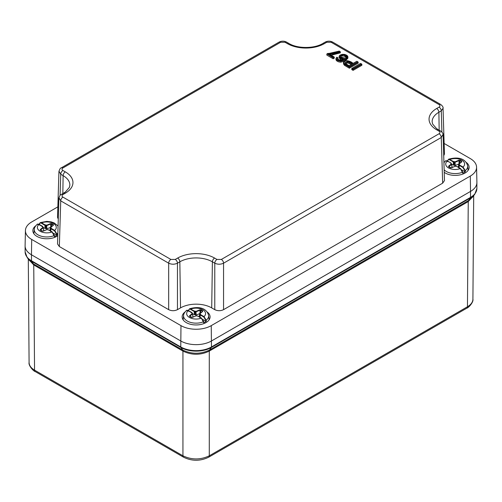 <?xml version="1.0" encoding="UTF-8"?>
<svg xmlns="http://www.w3.org/2000/svg" width="502" height="502" viewBox="0 0 502 502"><rect width="100%" height="100%" fill="white"/><g stroke="black" fill="none" stroke-linecap="round" stroke-linejoin="round"><path stroke-width="0.75" d="M327.273 53.827L333.177 57.234L333.177 57.743L326.965 53.902L339.114 51.141L340.331 51.844C337.193 53.381 333.56 54.216 329.438 54.348L328.71 53.927C332.901 53.883 336.629 53.099 339.885 51.587L340.331 51.844L340.331 52.861L331.207 55.264M333.177 57.234L334.25 57.121L334.25 58.138L333.177 58.759L326.833 55.094L326.833 54.084M353.082 70.362L361.867 65.291L361.867 64.281L353.082 69.351L353.082 70.362L351.77 69.602L351.902 68.41L353.082 68.843L353.082 69.351L351.77 68.592M349.367 68.216L358.152 63.145L358.152 62.135L349.367 67.205L349.367 68.216L344.372 65.235L343.544 63.936L343.544 62.919L344.73 61.426M336.014 59.343L336.014 59.813C336.679 61.25 338.304 62.035 340.877 62.16L345.389 60.792L347.892 58.213L347.892 57.203L346.976 58.715L344.723 60.127L340.877 61.144L340.877 62.16M337.909 59.136L338.047 57.962L337.677 58.721L338.499 59.688M342.082 59.889L342.188 58.634L344.937 58.671L344.039 59.173L342.082 59.054L339.942 58.1L339.157 56.682L339.157 57.699L340.456 59.468L342.082 60.071M57.843 206.862L31.695 221.959A21.41 12.362 0 0 0 25.426 230.543L25.1 245.754A21.73 12.55 0 0 0 31.463 254.784L180.751 340.971A21.73 12.55 0 0 0 211.486 340.971L470.537 191.406A21.73 12.55 0 0 0 476.9 182.383L476.574 167.172A21.41 12.362 0 0 0 470.305 158.588L444.157 143.49M466.214 162.384A13.968 8.063 180 0 1 469.132 167.624A13.968 8.063 180 0 1 459.518 174.991A13.968 8.063 180 0 1 444.226 172.337M447 160.784A13.968 8.063 180 0 1 447.633 160.533M185.069 311.949A13.968 8.063 0 0 0 182.157 317.189A13.968 8.063 0 0 0 186.236 322.591A13.968 8.063 0 0 0 201.22 324.392A13.968 8.063 0 0 0 210.081 317.189A13.968 8.063 0 0 0 207.163 311.949M188.583 310.092A13.968 8.063 0 0 0 187.949 310.343M57.774 235.714A13.968 8.063 180 0 1 36.953 236.404A13.968 8.063 180 0 1 32.868 230.995A13.968 8.063 180 0 1 35.786 225.762M38.66 224.156A13.968 8.063 180 0 1 39.3 223.905M25.426 230.543A21.41 12.362 0 0 0 31.695 239.435L180.977 325.629A21.41 12.362 0 0 0 211.254 325.629L470.305 176.064A21.41 12.362 0 0 0 476.574 167.172M216.971 259.434L221.363 259.434L439.081 133.739C440.279 132.892 440.279 132.045 439.081 131.204L436.696 129.823A26.123 15.085 180 0 1 436.696 108.495L439.081 107.121C440.279 106.273 440.279 105.433 439.081 104.585L331.132 42.262L326.739 42.262L324.355 43.636A26.123 15.085 180 0 1 287.414 43.636L285.029 42.262L280.637 42.262L62.919 167.957C61.721 168.804 61.721 169.651 62.919 170.492L65.304 171.866A26.123 15.085 180 0 1 65.304 193.201L62.919 194.575C61.721 195.422 61.721 196.263 62.919 197.11L170.868 259.434L175.261 259.434L177.645 258.059A26.123 15.085 180 0 1 214.586 258.059L216.971 259.434A3.106 1.795 -60 0 0 214.774 263.192L212.396 261.818A23.017 13.29 0 0 0 179.841 261.818L177.457 263.192C174.527 264.548 171.602 264.548 168.678 263.192L60.729 200.869L59.343 246.545L168.678 309.665C171.602 311.045 174.527 311.045 177.457 309.665L180.532 307.889A22.044 12.726 180 0 1 211.706 307.889L214.774 309.665C217.705 311.045 220.629 311.045 223.559 309.665L442.657 183.167L441.271 137.492L223.559 263.192C220.629 264.548 217.705 264.548 214.774 263.192L214.774 309.665M59.343 246.545L57.529 243.947M58.276 219.098L57.529 217.328M444.471 153.957L443.724 155.727M444.471 180.569L442.657 183.167M62.919 197.11A3.106 1.795 -60 0 0 60.729 200.869L58.972 197.801M65.304 193.201A3.106 1.795 60 0 0 63.754 193.044L65.511 191.902L69.37 187.39L69.853 185.188A23.017 13.29 0 0 0 63.108 175.625L60.729 174.25L58.972 171.188M443.028 107.811L444.471 153.919M443.09 108.263L441.271 110.879L438.892 112.253A23.017 13.29 0 0 0 432.147 121.817L432.63 124.019L436.489 128.531L438.246 129.673A3.106 1.795 -60 0 0 436.696 129.823M443.028 134.429L441.271 137.492A3.106 1.795 -120 0 0 439.081 133.739M346.7 64.425L345.332 63.196M345.025 62.662L347.685 61.407L352.686 63.773L352.247 64.024L347.654 61.84L347.654 62.857L345.332 63.955M344.623 63.867L349.367 66.697L357.713 61.878L356.834 61.269L353.326 63.403L347.302 60.755C344.14 61.162 343.242 62.198 344.623 63.867L344.372 65.235M351.281 64.476L347.654 62.857M346.411 57.14L346.273 57.598M343.801 58.527L341.774 57.874L340.814 56.782L341.084 56.168L343.713 55.364L346.273 56.67L346.568 56.356C346.97 57.692 346.035 58.414 343.763 58.521L341.624 57.887C338.31 56.45 343.048 53.651 345.621 55.521L345.401 56.914L341.015 57.259M344.039 59.173L339.785 60.089L338.279 59.562L337.363 58.483L337.658 57.755L336.804 57.335L336.321 58.521C336.93 59.87 338.448 60.604 340.864 60.717C345.978 60.554 350.747 55.797 344.322 54.429L342.32 54.411C339.27 55.251 338.718 56.475 340.676 58.075L340.456 59.468M346.273 57.686L345.401 56.914M334.25 57.121L333.177 57.743L333.177 58.759M329.438 54.348L333.811 56.87M345.759 58.176L346.411 57.153C346.041 58.163 345.169 58.596 343.782 58.464L343.763 58.521M337.363 58.483L337.677 58.721M337.658 57.755L338.047 57.962L337.658 57.755M336.321 58.521L336.014 58.797C336.66 60.246 338.279 61.031 340.877 61.144L340.864 60.717M345.338 63.541L345.332 62.938L345.558 63.572L349.172 65.749M352.247 64.024L349.128 65.825L346.48 64.3M349.367 66.697L349.367 67.205L344.372 64.225L343.544 62.951M357.713 61.878L358.152 62.135M353.082 68.843L361.427 64.024L361.867 64.281M361.427 64.024L360.549 63.415L352.209 68.335M42.683 226.86L42.758 226.465L42.331 226.703L43.109 227.312M53.658 233.367L56.557 235.043L56.481 234.045L54.486 230.807L50.984 228.786L50.338 227.695L53.212 225.272L50.576 227.462M54.36 236.31L52.07 231.949L54.285 235.312L54.329 236.586A12.65 7.304 0 0 0 57.027 235.024L56.557 235.043M40.204 222.606L41.277 222.693L45.098 224.877L46.699 225.197L50.545 223.61L51.744 223.666L53.306 224.57L53.407 225.26L50.646 227.481L51.204 228.404L54.705 230.424L54.486 230.807M39.181 224.507L37.217 224.331M45.795 224.865L45.676 228.554L45.18 228.479L44.879 225.26L41.377 223.239L41.597 222.857A9.456 5.459 0 0 1 53.519 223.541A9.456 5.459 0 0 1 54.705 230.424L56.952 234.001L57.027 235.024M42.701 226.879L38.961 224.381A9.456 5.459 0 0 0 40.147 231.265A9.456 5.459 0 0 0 52.07 231.949L48.569 229.929L46.962 229.609L43.122 231.196L41.923 231.14L40.355 230.236L40.26 229.546L43.015 227.324L45.18 228.479M43.297 227.632L43.668 230.732L43.266 227.663L40.43 230.211M43.26 231.058L43.668 230.732M51.744 223.666L50.727 223.986L50.689 227.293L46.893 228.868L46.548 228.874L46.535 225.58L45.28 225.254L45.456 228.529M45.676 228.554L46.548 228.874M41.377 223.239C40.242 222.687 39.576 222.995 39.376 224.168L39.307 225.084M53.262 225.247L53.093 224.927L53.024 225.423M50.652 231.027L50.928 228.736M43.329 227.55L42.331 226.703M50.545 223.61L50.727 223.986L46.881 225.574L46.699 225.197L46.893 228.868M44.879 225.26L45.28 225.254L45.098 224.877L44.879 225.26M53.306 224.57L53.093 224.927L51.524 224.024L51.493 226.653M51.229 228.002L50.947 228.485M50.746 231.077L51.016 228.435M48.788 230.054L48.393 229.966M40.355 230.236L41.942 231.133M40.26 229.546L40.562 230.249M191.965 313.047L192.04 312.652L191.613 312.89L192.392 313.499M202.94 319.561L205.839 321.236L205.764 320.232L203.768 316.994L200.267 314.974L199.627 313.882L202.494 311.46L199.865 313.65M203.643 322.497L201.352 318.136L203.574 321.5L203.611 322.773A12.65 7.304 0 0 0 206.309 321.211L205.839 321.236M188.696 310.06L189.863 308.73L194.381 311.071L195.987 311.391L199.827 309.797L201.026 309.853L202.595 310.757L202.689 311.447L199.934 313.668L200.486 314.591L203.988 316.611L203.768 316.994M188.463 310.694L186.499 310.518M195.083 311.052L194.958 314.741L194.469 314.666L194.161 311.447L190.66 309.427L190.879 309.05A9.456 5.459 0 0 1 202.802 309.734A9.456 5.459 0 0 1 203.988 316.611L206.234 320.188L206.309 321.211M191.984 313.066L188.244 310.569A9.456 5.459 0 0 0 189.43 317.452A9.456 5.459 0 0 0 201.352 318.136L197.851 316.116L196.251 315.796L192.404 317.389L191.206 317.333L189.637 316.423L189.543 315.733L192.304 313.518L194.469 314.666M192.58 313.819L192.95 316.919L192.555 313.85L189.718 316.398M192.542 317.245L192.95 316.919M201.026 309.853L200.009 310.173L199.972 313.486L196.175 315.055L195.83 315.061L195.818 311.767L194.563 311.441L194.738 314.716M194.958 314.741L195.83 315.061M190.66 309.427C189.524 308.874 188.859 309.182 188.664 310.355L188.589 311.271M202.544 311.435L202.375 311.114L202.306 311.616M199.934 317.214L200.216 314.923M192.611 313.737L191.613 312.89M199.827 309.797L200.009 310.173L196.163 311.767L195.987 311.391L196.175 315.055M194.161 311.447L194.563 311.441L194.381 311.071L194.161 311.447M202.595 310.757L202.375 311.114L200.806 310.211L200.775 312.84M200.511 314.189L200.229 314.679M200.034 317.27L200.298 314.622M198.07 316.241L197.675 316.153M189.637 316.423L191.224 317.32M189.543 315.733L189.844 316.436M29.53 260.576L33.408 263.839L31.632 261.31A1.55 0.897 120 0 1 31.488 260.77L180.77 346.957A21.699 12.531 0 0 0 211.461 346.957L470.512 197.393L470.537 191.406A21.73 12.55 0 0 0 476.9 182.571L476.869 188.576L474.785 194.23A21.492 12.406 180 0 1 470.368 197.939L211.317 347.497A21.492 12.406 180 0 1 180.921 347.497L31.632 261.31A21.492 12.406 180 0 1 27.215 257.601L25.131 251.948A21.699 12.531 0 0 0 31.488 260.77L31.463 254.784L180.751 340.971A21.73 12.55 0 0 0 211.486 340.971L470.537 191.406L470.305 176.064M25.131 251.948L25.1 245.949A21.73 12.55 0 0 0 31.463 254.784L31.695 239.435M473.342 196.094L468.291 201.553L209.252 351.105C200.505 355.284 191.745 355.284 182.979 351.105L33.747 264.949L28.658 259.465M33.709 264.924A3.106 1.807 -60.1 0 0 33.408 263.839L33.452 263.864A3.106 1.795 -60 0 1 33.747 264.949L34.544 370.131A3.106 1.795 120 0 0 35.184 371.543C33.521 371.298 28.275 365.406 29.085 362.576C29.191 365.512 31.011 368.029 34.544 370.131L182.941 455.81C191.726 459.97 200.505 459.97 209.29 455.81L467.456 306.76C470.989 304.658 472.809 302.141 472.915 299.205L473.7 195.636M451.016 163.489L451.442 163.934M461.991 169.996L464.89 171.671L464.814 170.667L462.819 167.436L459.317 165.409L458.677 164.323L461.545 161.901L458.916 164.085M462.693 172.939L460.403 168.572L462.624 171.935L462.662 173.209A12.65 7.304 0 0 0 465.36 171.653L464.89 171.671M447.746 160.502L448.913 159.165L453.431 161.506L455.038 161.826L458.878 160.232L460.077 160.289L461.645 161.198L461.74 161.889L458.985 164.104L459.537 165.032L463.039 167.053L462.819 167.436M447.514 161.136L446.535 160.728L445.55 160.954M454.134 161.493L454.009 165.183L453.519 165.102L453.212 161.889L449.71 159.868L449.93 159.485A9.456 5.459 0 0 1 461.853 160.169A9.456 5.459 0 0 1 463.039 167.053L465.285 170.624L465.36 171.653M451.034 163.508L451.091 163.094L447.295 161.004A9.456 5.459 0 0 0 448.481 167.888A9.456 5.459 0 0 0 460.403 168.572L456.902 166.551L455.301 166.231L451.455 167.825L450.256 167.768L448.694 166.865L448.593 166.175L451.354 163.953L453.519 165.102M451.637 164.254L452.001 167.361L451.605 164.292L448.769 166.833M451.593 167.687L452.001 167.361M460.077 160.289L459.06 160.609L459.023 163.922L455.226 165.497L454.881 165.503L454.868 162.209L453.613 161.876L453.789 165.158M454.009 165.183L454.881 165.503M449.71 159.868C448.575 159.316 447.909 159.623 447.715 160.797L447.64 161.713M461.595 161.876L461.426 161.556L461.357 162.052M458.985 167.649L459.267 165.365M451.662 164.173L450.664 163.332M458.878 160.232L459.06 160.609L455.214 162.202L454.868 162.209L455.038 161.826L455.226 165.497M453.212 161.889L453.613 161.876L453.431 161.506L453.212 161.889M461.645 161.198L461.426 161.556L459.857 160.646L459.832 163.282M459.562 164.625L459.28 165.114M459.085 167.706L459.349 165.058M457.121 166.677L456.726 166.589M448.694 166.865L450.476 167.856M448.593 166.175L448.895 166.877M180.977 325.629L180.77 346.957A1.55 0.897 120 0 0 180.921 347.497L182.69 350.026C191.651 354.299 200.599 354.299 209.541 350.026L211.317 347.497A1.55 0.897 -120 0 0 211.461 346.957L211.254 325.629M65.304 171.866A3.106 1.795 -60 0 0 63.108 175.625L62.844 193.571M62.919 170.492A3.106 1.795 -60 0 0 60.729 174.25L60.083 195.447M170.868 259.434A3.106 1.795 -60 0 0 168.678 263.192L168.678 309.665M223.559 309.665L223.559 263.192A3.106 1.795 -120 0 0 221.363 259.434M214.586 258.059A3.106 1.795 -60 0 0 212.396 261.818L211.706 307.889M177.645 258.059A3.106 1.795 -120 0 1 179.841 261.818L180.532 307.889M177.457 309.665L177.457 263.192A3.106 1.795 -120 0 0 175.261 259.434M436.696 108.495A3.106 1.795 60 0 1 438.892 112.253L439.156 130.2M441.917 132.076L441.271 110.879A3.106 1.795 60 0 0 439.081 107.121M439.081 131.204A3.106 1.795 -60 0 1 440.63 131.047L438.246 129.673M439.081 104.585A3.106 1.795 -60 0 1 440.63 104.429L332.682 42.105C330.184 40.863 327.687 40.863 325.189 42.105A3.106 1.795 -120 0 1 326.739 42.262M331.132 42.262A3.106 1.795 -60 0 1 332.682 42.105M324.355 43.636A3.106 1.795 -120 0 0 322.805 43.486L325.189 42.105M287.414 43.636A3.106 1.795 -60 0 1 288.964 43.486C297.448 48.763 314.321 48.763 322.805 43.486M63.754 193.044L61.369 194.418A3.106 1.795 60 0 1 62.919 194.575M285.029 42.262A3.106 1.795 -60 0 1 286.579 42.105L288.964 43.486M280.637 42.262A3.106 1.795 -120 0 0 279.087 42.105L61.369 167.806C60.409 167.919 59.594 169.193 58.935 171.628L57.529 217.291M62.919 167.957A3.106 1.795 -120 0 0 61.369 167.806M347.685 61.407L347.654 61.84L345.332 62.938M340.82 56.877L341.598 57.862M336.704 57.259L335.995 58.583L336.014 59.813M346.273 55.164L347.892 57.146M347.892 57.19C347.936 55.923 346.763 54.988 344.378 54.379L342.27 54.36C340.143 54.887 339.101 55.666 339.157 56.676L340.431 55.069M336.014 58.797L336.742 57.322M345.621 55.521L346.568 56.356M340.676 58.075L342.188 58.634M50.595 230.995L50.834 229.301M49.962 230.625L50.646 227.481L50.018 230.656M54.285 235.312L54.254 235.557A12.544 7.241 180 0 1 37.964 234.842A12.544 7.241 180 0 1 34.312 229.27C34.331 227.764 35.272 226.138 37.142 224.388M57.855 233.179A12.544 7.241 180 0 1 56.952 234.001L56.481 234.045M50.005 230.65L50.376 227.789M54.454 236.429L54.379 235.413L52.227 231.93L48.725 229.91L47.132 229.665M40.398 230.111L43.003 231.165L46.786 229.678M199.884 317.182L200.116 315.494M199.62 313.888L199.3 316.844M203.574 321.5L203.536 321.744A12.544 7.241 180 0 1 187.246 321.029A12.544 7.241 180 0 1 183.594 315.457C183.613 313.957 184.554 312.326 186.424 310.581M209.108 319.849L208.637 315.457A12.544 7.241 180 0 1 206.234 320.188L205.764 320.232M188.495 311.133L188.664 310.355M199.288 316.837L199.658 313.976M203.737 322.617L203.661 321.6L201.509 318.117L198.008 316.097L196.414 315.852M189.681 316.298L192.285 317.352L196.069 315.871M472.915 299.205C473.731 301.966 468.554 307.883 466.816 308.172L208.644 457.222C200.292 461.25 191.94 461.25 183.588 457.222A3.106 1.795 -60 0 1 182.941 455.81L182.941 351.086A3.106 1.795 -60 0 0 182.653 350.001L182.69 350.026A3.106 1.776 -59.9 0 1 182.979 351.105M466.816 308.172A3.106 1.795 -120 0 0 467.456 306.76L468.253 201.572A3.106 1.795 60 0 1 468.548 200.486L470.368 197.939A1.55 0.897 -120 0 0 470.512 197.393A21.699 12.531 0 0 0 476.869 188.576M209.252 351.105A3.106 1.776 -120.1 0 1 209.541 350.026L209.585 350.001A3.106 1.795 60 0 0 209.29 351.086L209.29 455.81A3.106 1.795 -120 0 1 208.644 457.222M468.291 201.553A3.106 1.807 60.1 0 1 468.592 200.461L472.464 197.211M209.585 350.001L468.548 200.486M33.452 263.864L182.653 350.001M458.935 167.618L459.167 165.93M458.295 167.254L458.985 164.104L458.351 167.285M462.624 171.935L462.587 172.186A12.544 7.241 180 0 1 446.297 171.464A12.544 7.241 180 0 1 444.144 169.808M468.159 170.291L467.688 165.898A12.544 7.241 180 0 1 465.285 170.624L464.814 170.667M447.546 161.569L447.715 160.797M458.339 167.273L458.709 164.418M462.788 173.052L462.712 172.042L460.56 168.559L457.058 166.538L455.465 166.294M448.732 166.733L451.336 167.793L455.119 166.306M58.91 198.234L57.529 243.909M443.09 134.862L444.471 180.532M443.065 134.875C443.36 133.846 442.551 132.572 440.63 131.047M443.065 108.256C443.36 107.233 442.551 105.953 440.63 104.429M61.369 194.418C60.409 194.538 59.594 195.811 58.935 198.246M286.579 42.105C284.082 40.863 281.584 40.863 279.087 42.105M335.989 59.575L335.989 58.558M340.149 51.637L339.164 51.066M339.082 51.066C335.932 52.534 332.167 53.331 327.787 53.45M327.731 53.463L327.009 53.877M334.075 56.921L329.218 54.116M344.447 58.841C341.147 60.566 341.617 59.889 339.829 60.039L338.43 59.543L337.677 58.703M337.884 57.774L336.817 57.247M352.423 63.817L349.085 65.749M353.37 63.321C351.676 62.706 352.159 61.784 347.302 60.698C344.322 61.3 343.073 62.041 343.544 62.919M356.79 61.294L353.326 63.296M357.976 61.928L356.878 61.294M360.505 63.44L351.946 68.385M361.691 64.074L360.599 63.44M34.312 229.27L33.841 233.662M58.069 226.013L54.203 222.938L51.185 221.878L46.793 221.376L40.267 222.581M37.179 224.369C37.179 223.986 37.826 223.986 39.118 224.363L42.714 226.44M39.212 224.946L40.21 222.618M42.758 226.515L42.789 226.96M43.724 230.613L43.323 227.544M51.009 228.416L50.589 231.51M43.222 227.35L42.519 226.716M183.594 315.457L183.123 319.849M208.637 315.457C206.065 306.465 196.407 306.772 189.549 308.768M186.468 310.556C186.468 310.173 187.108 310.173 188.401 310.55L191.996 312.627M192.04 312.702L192.078 313.148M193.006 316.8L192.611 313.731M199.244 316.812L199.627 313.882M200.298 314.603L199.871 317.697M192.511 313.537L191.808 312.903M29.085 362.582L28.3 259.013M472.495 197.186L474.785 194.23M29.505 260.563L27.215 257.601M183.588 457.222L35.184 371.543M443.931 162.642L445.475 161.017M467.688 165.898C465.116 156.906 455.458 157.214 448.6 159.209M445.519 160.998C445.519 160.615 446.159 160.615 447.451 160.991L451.047 163.068M451.091 163.144L451.129 163.583M452.057 167.235L451.662 164.167M459.349 165.039L458.922 168.139M451.562 163.978L450.859 163.345"/></g></svg>
